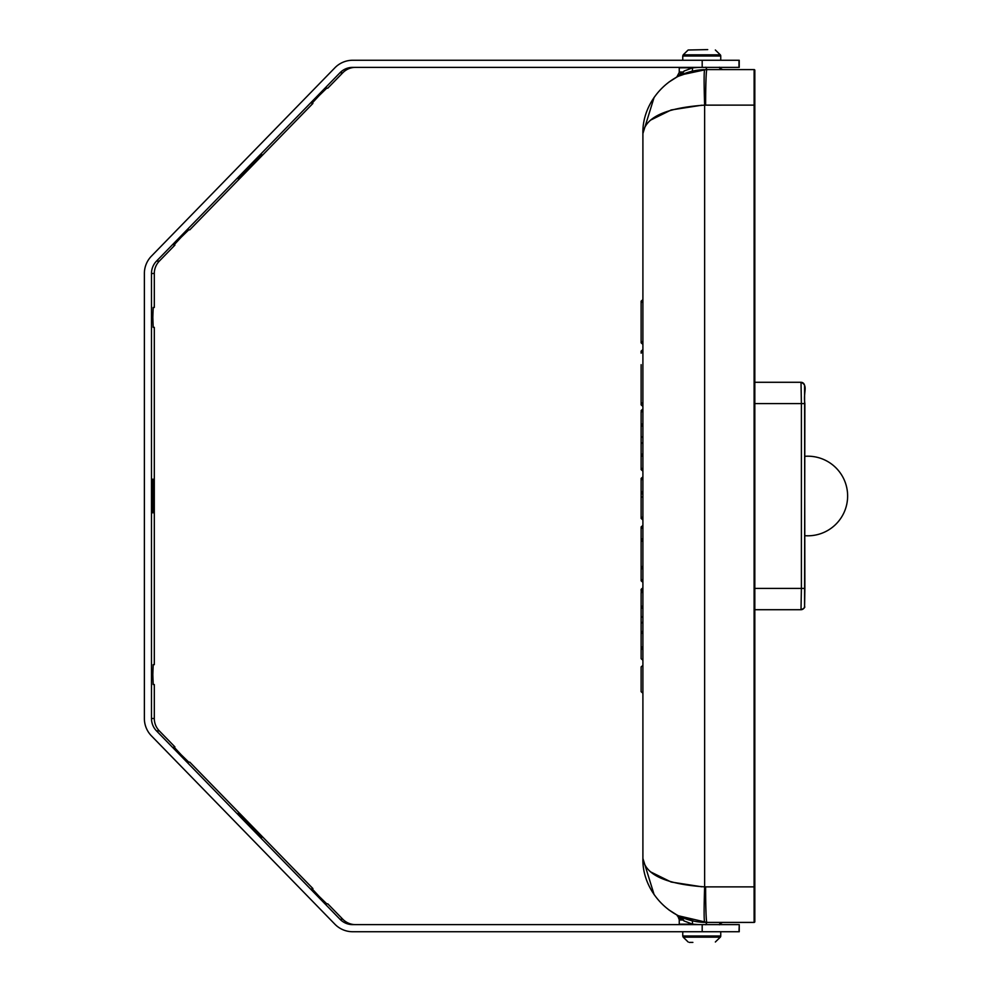 <?xml version="1.0" encoding="UTF-8"?>
<svg xmlns="http://www.w3.org/2000/svg" width="992" height="992" viewBox="0 0 992 992"><rect width="100%" height="100%" fill="white"/><g stroke="black" fill="none" stroke-linecap="round" stroke-linejoin="round"><path stroke-width="1.49" d="M650.343 871.757L671.175 882.037L701.704 886.774M650.343 120.243L671.175 109.963L701.704 105.226M654.125 97.352L642.903 133.56L642.903 858.44L654.125 894.648M668.633 909.726L676.705 914.847M678.553 915.802L706.862 922.411L705.783 924.78M668.633 82.274L676.705 77.153M678.553 76.198L693.532 71.002L692.28 71.275L692.652 67.816L684.182 70.99L681.566 74.809L681.182 73.991L684.182 70.99M681.603 74.797L705.944 69.601M719.398 924.78C718.791 924.37 719.907 923.577 722.746 922.411L754.118 922.411A0.707 0.707 0 0 0 754.825 921.692A0.707 0.707 0 0 1 754.118 922.411L706.862 922.411A35.538 1.24 -90 0 1 705.622 886.873L754.094 886.873L754.118 922.411A0.707 0.707 0 0 0 754.825 921.692L754.825 886.873L754.094 886.873L754.118 69.589A0.707 0.707 0 0 1 754.825 70.308A0.707 0.707 0 0 0 754.118 69.589L722.746 69.589C719.907 68.423 718.791 67.642 719.398 67.22M699.41 70.035L704.63 69.638C669.03 70.444 641.911 102.201 642.903 133.56C645.184 117.292 665.768 107.83 704.63 105.14L754.825 105.127L754.825 74.214L754.825 886.873M754.825 74.214L754.825 70.308A0.707 0.707 0 0 0 754.118 69.589L706.862 69.589L705.783 67.22M754.825 105.127L754.825 70.308M704.63 922.362C703.948 920.241 703.948 908.399 704.63 886.86C665.768 884.17 645.184 874.708 642.903 858.44C641.911 889.799 669.03 921.556 704.63 922.362L706.862 922.411M699.31 924.631L692.652 924.184L692.28 920.725L693.52 920.998L681.566 917.191L684.182 921.01L681.566 917.191L681.182 918.009L677.214 915.79L684.182 921.01L692.652 924.184L679.247 924.184A1.773 1.773 0 0 0 679.309 924.631M706.775 922.411L699.422 921.977M677.908 916.199L679.036 919.162A1.773 1.773 0 0 1 679.247 920.006L679.247 924.184M692.974 67.791L679.247 67.816L679.247 71.994L683.24 71.994L675.812 77.636L681.182 73.991L681.566 74.809M692.652 67.816L699.31 67.369M642.903 299.621L641.117 301.159L641.117 342.835L642.903 344.373M641.117 401.376L641.117 404.86L641.117 402.504L642.903 404.042L641.117 402.504L641.117 401.376M641.117 364.684L641.117 402.504M641.117 351.156L642.903 349.618L641.117 351.156L641.117 353.152L642.903 351.614M642.903 411.68L641.117 411.68L641.117 469.489L641.117 468.497L642.903 468.497M642.903 494.351L641.117 492.813L641.117 518.432L642.903 519.969M641.117 492.813L641.117 491.685L642.903 491.685M642.903 476.867L641.117 478.404L641.117 491.685M642.903 582.341L641.117 580.804L641.117 567.598L642.903 566.06M641.117 540.144L641.117 567.598L641.117 540.144L642.903 541.682L641.117 540.144L642.903 541.682L641.117 540.144L641.117 539.016L642.903 539.016M642.903 525.4L641.117 526.938L641.117 539.016M642.903 588.268L641.117 589.546L641.117 591.344L642.903 589.806M642.903 592.472L641.117 592.472L641.117 648.012L641.117 647.082L642.903 647.082M642.903 649.748L641.117 648.21L641.117 658.7L642.903 660.238M642.903 665.384L641.117 666.922L641.117 691.684L642.903 693.222M705.622 105.127A35.538 1.24 -90 0 1 706.862 69.589M704.63 69.638C703.948 71.759 703.948 83.601 704.63 105.14L704.63 886.86L705.622 886.873M677.214 76.21L679.036 72.838A1.773 1.773 0 0 0 679.247 71.994M641.117 616.292L641.117 623.261L641.117 616.292L642.903 617.57M754.825 403.608L801.387 403.608L801.015 382.292L754.825 382.292M754.825 588.392L801.387 588.392L801.387 403.608L804.872 403.608L804.562 606.149A3.559 3.559 90 0 1 801.015 609.708L801.387 588.392L804.872 588.392L804.586 606.385C805.256 607.414 804.066 608.518 801.015 609.708L754.825 609.708M738.978 931.736L739.263 924.631L738.978 931.736L352.718 931.736A24.874 24.862 90 0 1 334.912 924.234L151.429 735.866A24.874 24.862 90 0 1 144.373 718.506L144.373 273.494A24.874 24.862 90 0 1 151.429 256.134L334.912 67.766A24.874 24.862 90 0 1 352.718 60.264L702.187 60.264L702.187 67.369L352.718 67.369A17.769 17.757 90 0 0 340.008 72.738L342.823 72.738A17.769 17.757 90 0 1 355.533 67.369M702.187 60.264L739.238 60.264L739.238 67.369L702.187 67.369M739.238 60.264L739.238 67.369M151.478 718.506L154.306 718.506A17.769 17.757 -90 0 0 159.34 730.906L156.525 730.906A17.769 17.757 90 0 1 151.478 718.506L151.478 273.494A17.769 17.757 90 0 1 156.525 261.094L340.008 72.738M154.306 718.506L154.306 684.542L153.19 684.542L152.83 674.597L153.19 664.652L154.306 664.652L154.306 327.348L153.19 327.348L152.83 317.403L153.19 307.458L154.306 307.458L154.306 273.494A17.769 17.757 90 0 1 159.34 261.094L174.902 245.111L174.307 244.528M738.978 924.631L352.718 924.631A17.769 17.757 90 0 1 340.008 919.262L156.525 730.906M152.904 479.124L152.904 512.876L152.904 479.124M174.902 245.111L173.873 245.111L181.028 237.386L188.753 229.846L189.782 229.846L312.914 103.428L312.319 102.846M312.914 103.428L311.885 103.428L319.04 95.703L326.765 88.164L327.794 88.164L342.823 72.738M261.752 154.566L238.167 178.721L261.752 154.566M159.34 730.906L174.902 746.889L173.873 746.889L181.028 754.614L188.753 762.154L189.782 762.154L312.914 888.572L311.885 888.572L319.04 896.297L326.765 903.836L327.794 903.836L342.823 919.262A17.769 17.757 -90 0 0 355.533 924.631M238.167 813.279L261.739 837.446L238.167 813.279M720.75 931.736L720.75 936.002L682.756 936.002L683.19 937.167L720.316 937.167A1.773 1.773 0 0 0 720.75 936.002M682.756 931.736L682.756 936.002M689.291 942.4L692.875 942.4M682.756 55.998L683.19 54.833L720.316 54.833A1.773 1.773 0 0 1 720.75 55.998L682.756 55.998L682.756 60.264M720.75 55.998L720.75 60.264M707.73 49.6L688.15 50.009L707.73 49.6M641.117 341.707L642.903 341.707M641.117 302.287L642.903 302.287M641.117 352.284L642.122 352.284M641.117 456.047L642.903 456.047M641.117 455.055L642.903 453.704M641.117 443.784L642.903 442.432M641.117 436.393L642.903 437.745M641.117 425.122L642.903 426.473M641.117 424.13L642.903 424.13M641.117 517.303L642.903 517.303M641.117 497.017L642.903 497.017M641.117 479.533L642.903 479.533M641.117 568.726L642.903 568.726M641.117 528.066L642.903 528.066M641.117 579.675L642.903 579.675M641.117 633.28L642.903 633.28M641.117 632.35L642.903 631.073M641.117 623.261L642.903 621.984M641.117 607.203L642.903 608.48M641.117 606.273L642.903 606.273M682.595 919.162L679.036 919.162M679.247 920.006L683.24 920.006M679.036 72.838L682.595 72.838M804.872 403.608C803.098 391.53 808.53 385.479 801.015 382.292A3.559 3.559 -90 0 1 804.562 385.851L804.872 588.392M738.978 60.264L738.978 67.369M151.478 273.494L154.306 273.494M156.525 261.094L159.34 261.094M702.187 924.631L702.187 931.736M739.238 924.631L739.238 931.736M342.823 919.262L340.008 919.262M642.903 406.398L641.117 404.86M642.903 471.163L641.117 469.625M642.903 409.014L641.117 410.552M642.903 587.81L641.117 589.347M688.15 941.991L683.19 937.167M715.356 941.991L720.316 937.167M683.19 54.833L688.15 50.009M720.316 54.833L715.356 50.009M804.872 535.692A39.804 39.804 0 0 0 847.627 496A39.804 39.804 0 0 0 804.872 456.308"/></g></svg>
